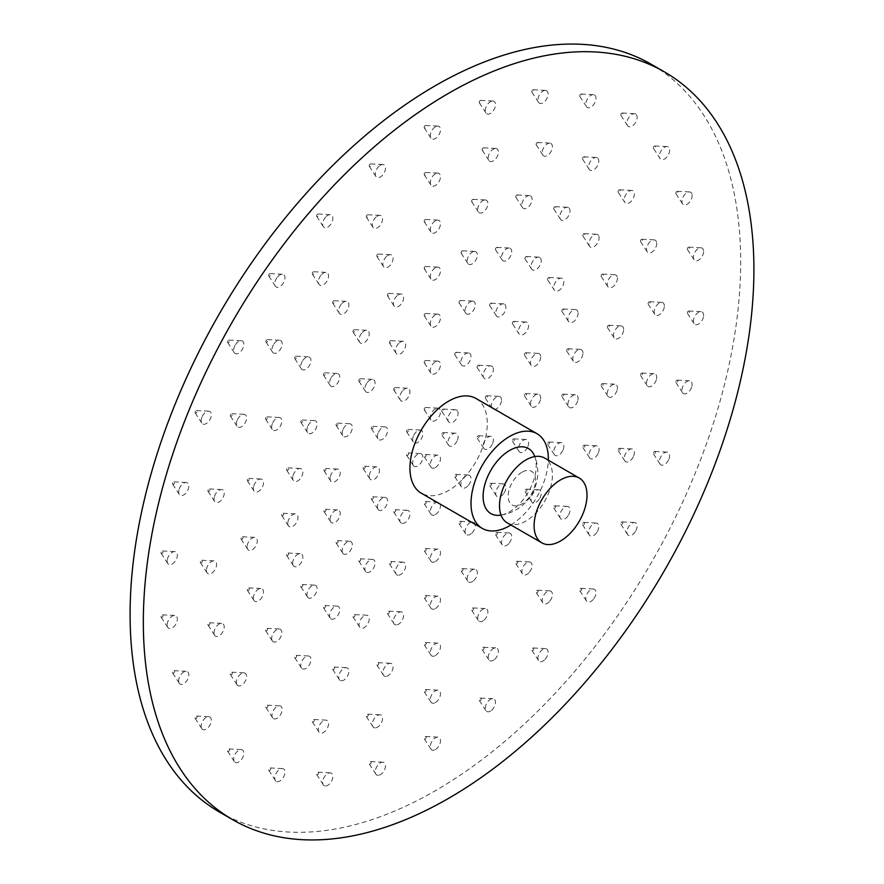 <?xml version="1.0" encoding="UTF-8"?>
<svg xmlns="http://www.w3.org/2000/svg" width="884" height="884" viewBox="0 0 884 884"><rect width="100%" height="100%" fill="white"/><g stroke="black" fill="none" stroke-linecap="round" stroke-linejoin="round"><path stroke-width="0.66" stroke-dasharray="4.42 3.31" d="M219.519 812.087A431.746 249.266 120 0 0 552.213 696.415A431.746 249.266 120 0 0 740.67 261.929A431.746 249.266 120 0 0 651.254 64.278M507.25 522.875A37.415 21.603 -60 0 0 525.958 521.019A37.415 21.603 120 0 0 550.4 488.045A37.415 21.603 120 0 0 544.666 458.067M510.908 524.986A54.686 31.57 120 0 0 548.323 460.177M475.957 398.463A54.686 31.57 -60 0 1 487.283 423.491A54.686 31.57 -60 0 1 463.415 478.531A54.686 31.57 -60 0 1 421.27 493.184M521.88 472.266A19.415 11.205 120 0 0 508.156 496.046A19.415 11.205 120 0 0 521.88 503.968A19.415 11.205 120 0 0 535.605 480.2A19.415 11.205 120 0 0 521.88 472.266M534.4 455.625A37.559 21.68 -60 0 1 509.67 511.737A37.559 21.68 -60 0 1 500.001 515.217M425.204 127.959A1.437 0.829 -60 0 1 424.32 127.871A1.437 0.829 -60 0 1 425.204 125.616A1.437 0.829 -60 0 1 425.701 125.473A1.437 0.829 -60 0 1 426.198 126.511A1.437 0.829 -60 0 1 425.204 127.959M435.381 126.788A7.194 4.155 120 0 0 430.917 138.059A7.194 4.155 120 0 0 435.381 138.545A7.194 4.155 120 0 0 440.32 131.263A7.194 4.155 120 0 0 437.823 126.103A7.194 4.155 120 0 0 435.381 126.788M370.407 166.247A1.437 0.829 -60 0 1 369.302 166.303A1.437 0.829 -60 0 1 369.987 164.203A1.437 0.829 -60 0 1 370.683 163.916A1.437 0.829 -60 0 1 371.203 164.811A1.437 0.829 -60 0 1 370.407 166.247M379.313 165.96A7.194 4.155 120 0 0 375.91 176.491A7.194 4.155 120 0 0 381.435 176.236A7.194 4.155 120 0 0 385.413 169.043A7.194 4.155 120 0 0 382.805 164.535A7.194 4.155 120 0 0 379.313 165.96M318.008 216.171A1.437 0.829 -60 0 1 316.704 216.414A1.437 0.829 -60 0 1 317.179 214.503A1.437 0.829 -60 0 1 318.085 214.016A1.437 0.829 -60 0 1 318.605 214.79A1.437 0.829 -60 0 1 318.008 216.171M325.699 217.033A7.194 4.155 120 0 0 323.301 226.602A7.194 4.155 120 0 0 329.842 225.387A7.194 4.155 120 0 0 332.848 218.514A7.194 4.155 120 0 0 330.207 214.646A7.194 4.155 120 0 0 325.699 217.033M270.294 275.532A1.437 0.829 -60 0 1 268.802 276.007A1.437 0.829 -60 0 1 269.09 274.316A1.437 0.829 -60 0 1 270.173 273.609A1.437 0.829 -60 0 1 270.294 275.532M276.88 277.775A7.194 4.155 120 0 0 275.399 286.195A7.194 4.155 120 0 0 282.858 283.83A7.194 4.155 120 0 0 282.305 274.239A7.194 4.155 120 0 0 276.88 277.775M229.343 341.743A1.437 0.829 -60 0 1 227.696 342.473A1.437 0.829 -60 0 1 227.829 341.047A1.437 0.829 -60 0 1 229.067 340.086A1.437 0.829 -60 0 1 229.343 341.743M234.978 345.522A7.194 4.155 120 0 0 234.293 352.661A7.194 4.155 120 0 0 242.547 349.014A7.194 4.155 120 0 0 241.199 340.705A7.194 4.155 120 0 0 234.978 345.522M196.955 411.922A1.437 0.829 -60 0 1 196.06 413.016A1.437 0.829 -60 0 1 195.176 412.916A1.437 0.829 -60 0 1 195.187 411.756A1.437 0.829 -60 0 1 196.557 410.53A1.437 0.829 -60 0 1 196.955 411.922M201.839 417.325A7.194 4.155 120 0 0 201.784 423.104A7.194 4.155 120 0 0 206.182 423.624A7.194 4.155 120 0 0 210.657 418.11A7.194 4.155 120 0 0 208.679 411.148A7.194 4.155 120 0 0 201.839 417.325M174.546 482.984A1.437 0.829 -60 0 1 173.673 484.288A1.437 0.829 -60 0 1 172.678 484.255A1.437 0.829 -60 0 1 172.612 483.371A1.437 0.829 -60 0 1 174.06 481.857A1.437 0.829 -60 0 1 174.546 482.984M178.911 490.034A7.194 4.155 120 0 0 179.286 494.443A7.194 4.155 120 0 0 184.215 494.631A7.194 4.155 120 0 0 188.59 488.067A7.194 4.155 120 0 0 186.181 482.487A7.194 4.155 120 0 0 178.911 490.034M163.087 551.826A1.437 0.829 -60 0 1 162.269 553.329A1.437 0.829 -60 0 1 161.186 553.373A1.437 0.829 -60 0 1 161.065 552.754A1.437 0.829 -60 0 1 162.557 550.975A1.437 0.829 -60 0 1 163.087 551.826M167.187 560.467A7.194 4.155 120 0 0 167.783 563.55A7.194 4.155 120 0 0 173.242 563.351A7.194 4.155 120 0 0 177.308 555.859A7.194 4.155 120 0 0 174.689 551.605A7.194 4.155 120 0 0 167.187 560.467M163.087 615.452A1.437 0.829 -60 0 1 162.38 617.109A1.437 0.829 -60 0 1 161.186 617.242A1.437 0.829 -60 0 1 161.065 616.866A1.437 0.829 -60 0 1 161.507 615.507A1.437 0.829 -60 0 1 162.557 614.844A1.437 0.829 -60 0 1 163.087 615.452M167.187 625.574A7.194 4.155 120 0 0 167.783 627.43A7.194 4.155 120 0 0 173.761 626.778A7.194 4.155 120 0 0 177.308 618.502A7.194 4.155 120 0 0 174.689 615.474A7.194 4.155 120 0 0 169.43 618.778A7.194 4.155 120 0 0 167.187 625.574M174.546 671.078A1.437 0.829 -60 0 1 173.982 672.846A1.437 0.829 -60 0 1 172.678 673.078A1.437 0.829 -60 0 1 172.612 672.912A1.437 0.829 -60 0 1 172.921 671.464A1.437 0.829 -60 0 1 174.06 670.68A1.437 0.829 -60 0 1 174.546 671.078M178.911 682.481A7.194 4.155 120 0 0 179.286 683.266A7.194 4.155 120 0 0 185.762 682.105A7.194 4.155 120 0 0 188.59 673.265A7.194 4.155 120 0 0 186.181 671.31A7.194 4.155 120 0 0 180.502 675.232A7.194 4.155 120 0 0 178.911 682.481M196.955 716.261A1.437 0.829 -60 0 1 196.579 718.073A1.437 0.829 -60 0 1 195.187 718.449A1.437 0.829 -60 0 1 195.176 718.438A1.437 0.829 -60 0 1 195.353 716.935A1.437 0.829 -60 0 1 196.557 716.04A1.437 0.829 -60 0 1 196.955 716.261M201.839 728.714A7.194 4.155 120 0 0 208.79 726.847A7.194 4.155 120 0 0 210.657 717.753A7.194 4.155 120 0 0 208.679 716.67A7.194 4.155 120 0 0 202.646 721.156A7.194 4.155 120 0 0 201.784 728.615A7.194 4.155 120 0 0 201.839 728.714M229.343 749.035A1.437 0.829 -60 0 1 229.265 750.737A1.437 0.829 -60 0 1 227.829 751.477A1.437 0.829 -60 0 1 227.696 751.334A1.437 0.829 -60 0 1 227.862 749.842A1.437 0.829 -60 0 1 229.067 748.947A1.437 0.829 -60 0 1 229.343 749.035M234.978 762.251A7.194 4.155 120 0 0 242.161 758.527A7.194 4.155 120 0 0 242.547 750.019A7.194 4.155 120 0 0 241.199 749.566A7.194 4.155 120 0 0 235.166 754.052A7.194 4.155 120 0 0 234.293 761.522A7.194 4.155 120 0 0 234.978 762.251M270.294 767.964A1.437 0.829 -60 0 1 270.515 769.478A1.437 0.829 -60 0 1 269.09 770.561A1.437 0.829 -60 0 1 268.802 770.34A1.437 0.829 -60 0 1 268.968 768.848A1.437 0.829 -60 0 1 270.173 767.953A1.437 0.829 -60 0 1 270.294 767.964M276.88 781.622A7.194 4.155 120 0 0 283.985 776.218A7.194 4.155 120 0 0 282.858 768.66A7.194 4.155 120 0 0 282.305 768.572A7.194 4.155 120 0 0 276.272 773.058A7.194 4.155 120 0 0 275.399 780.528A7.194 4.155 120 0 0 276.88 781.622M318.008 772.229A1.437 0.829 -60 0 1 318.085 772.229A1.437 0.829 -60 0 1 318.505 773.533A1.437 0.829 -60 0 1 317.179 774.848A1.437 0.829 -60 0 1 316.704 774.616A1.437 0.829 -60 0 1 316.848 773.18A1.437 0.829 -60 0 1 318.008 772.229M325.699 785.975A7.194 4.155 120 0 0 332.329 779.379A7.194 4.155 120 0 0 330.207 772.848A7.194 4.155 120 0 0 329.842 772.859A7.194 4.155 120 0 0 324.03 777.589A7.194 4.155 120 0 0 323.301 784.804A7.194 4.155 120 0 0 325.699 785.975M370.407 761.632A1.437 0.829 -60 0 1 370.683 761.588A1.437 0.829 -60 0 1 371.158 762.759A1.437 0.829 -60 0 1 369.987 764.174A1.437 0.829 -60 0 1 369.302 763.986A1.437 0.829 -60 0 1 369.379 762.671A1.437 0.829 -60 0 1 370.407 761.632M379.313 775.135A7.194 4.155 120 0 0 385.148 768.063A7.194 4.155 120 0 0 382.805 762.218A7.194 4.155 120 0 0 381.435 762.428A7.194 4.155 120 0 0 376.297 767.621A7.194 4.155 120 0 0 375.91 774.174A7.194 4.155 120 0 0 379.313 775.135M425.204 736.648A1.437 0.829 -60 0 1 425.701 736.505A1.437 0.829 -60 0 1 426.198 737.543A1.437 0.829 -60 0 1 425.204 739.002A1.437 0.829 -60 0 1 424.32 738.902A1.437 0.829 -60 0 1 425.204 736.648M435.381 749.577A7.194 4.155 120 0 0 440.32 742.306A7.194 4.155 120 0 0 437.823 737.134A7.194 4.155 120 0 0 435.381 737.82A7.194 4.155 120 0 0 430.917 749.091A7.194 4.155 120 0 0 435.381 749.577M480.012 698.36A1.437 0.829 -60 0 1 480.708 698.073A1.437 0.829 -60 0 1 481.228 698.979A1.437 0.829 -60 0 1 480.432 700.415A1.437 0.829 -60 0 1 479.327 700.459A1.437 0.829 -60 0 1 480.012 698.36M491.449 710.393A7.194 4.155 120 0 0 495.427 703.2A7.194 4.155 120 0 0 492.83 698.691A7.194 4.155 120 0 0 489.338 700.128A7.194 4.155 120 0 0 485.924 710.648A7.194 4.155 120 0 0 491.449 710.393M532.411 648.447A1.437 0.829 -60 0 1 533.317 647.961A1.437 0.829 -60 0 1 533.837 648.734A1.437 0.829 -60 0 1 533.24 650.116A1.437 0.829 -60 0 1 531.936 650.359A1.437 0.829 -60 0 1 532.411 648.447M545.074 659.32A7.194 4.155 120 0 0 548.08 652.447A7.194 4.155 120 0 0 545.439 648.591A7.194 4.155 120 0 0 540.931 650.978A7.194 4.155 120 0 0 538.533 660.547A7.194 4.155 120 0 0 545.074 659.32M580.125 589.076A1.437 0.829 -60 0 1 581.219 588.368A1.437 0.829 -60 0 1 581.329 590.291A1.437 0.829 -60 0 1 579.838 590.766A1.437 0.829 -60 0 1 580.125 589.076M593.893 598.59A7.194 4.155 120 0 0 593.341 588.998A7.194 4.155 120 0 0 587.915 592.534A7.194 4.155 120 0 0 586.435 600.954A7.194 4.155 120 0 0 593.893 598.59M621.076 522.864A1.437 0.829 -60 0 1 622.325 521.903A1.437 0.829 -60 0 1 622.59 523.571A1.437 0.829 -60 0 1 620.944 524.289A1.437 0.829 -60 0 1 621.076 522.864M635.795 530.842A7.194 4.155 120 0 0 634.447 522.532A7.194 4.155 120 0 0 628.226 527.339A7.194 4.155 120 0 0 627.541 534.477A7.194 4.155 120 0 0 635.795 530.842M653.464 452.696A1.437 0.829 -60 0 1 654.834 451.459A1.437 0.829 -60 0 1 655.232 452.851A1.437 0.829 -60 0 1 654.337 453.956A1.437 0.829 -60 0 1 653.453 453.857A1.437 0.829 -60 0 1 653.464 452.696M668.923 459.039A7.194 4.155 120 0 0 666.956 452.089A7.194 4.155 120 0 0 660.116 458.255A7.194 4.155 120 0 0 660.05 464.034A7.194 4.155 120 0 0 664.459 464.564A7.194 4.155 120 0 0 668.923 459.039M675.873 381.634A1.437 0.829 -60 0 1 677.332 380.12A1.437 0.829 -60 0 1 677.807 381.236A1.437 0.829 -60 0 1 676.934 382.551A1.437 0.829 -60 0 1 675.951 382.518A1.437 0.829 -60 0 1 675.873 381.634M691.863 386.33A7.194 4.155 120 0 0 689.454 380.75A7.194 4.155 120 0 0 682.183 388.286A7.194 4.155 120 0 0 682.547 392.706A7.194 4.155 120 0 0 687.487 392.894A7.194 4.155 120 0 0 691.863 386.33M687.332 312.781A1.437 0.829 -60 0 1 688.835 311.013A1.437 0.829 -60 0 1 689.354 311.864A1.437 0.829 -60 0 1 688.548 313.356A1.437 0.829 -60 0 1 687.454 313.4A1.437 0.829 -60 0 1 687.332 312.781M703.576 315.886A7.194 4.155 120 0 0 700.957 311.632A7.194 4.155 120 0 0 693.465 320.505A7.194 4.155 120 0 0 694.051 323.588A7.194 4.155 120 0 0 699.52 323.389A7.194 4.155 120 0 0 703.576 315.886M687.332 249.155A1.437 0.829 -60 0 1 687.774 247.796A1.437 0.829 -60 0 1 688.835 247.133A1.437 0.829 -60 0 1 689.354 247.741A1.437 0.829 -60 0 1 688.647 249.398A1.437 0.829 -60 0 1 687.454 249.531A1.437 0.829 -60 0 1 687.332 249.155M703.576 250.791A7.194 4.155 120 0 0 700.957 247.763A7.194 4.155 120 0 0 695.697 251.067A7.194 4.155 120 0 0 693.465 257.863A7.194 4.155 120 0 0 694.051 259.719A7.194 4.155 120 0 0 700.029 259.067A7.194 4.155 120 0 0 703.576 250.791M675.873 193.541A1.437 0.829 -60 0 1 676.194 192.093A1.437 0.829 -60 0 1 677.332 191.309A1.437 0.829 -60 0 1 677.807 191.695A1.437 0.829 -60 0 1 677.243 193.463A1.437 0.829 -60 0 1 675.951 193.695A1.437 0.829 -60 0 1 675.873 193.541M691.863 193.883A7.194 4.155 120 0 0 689.454 191.927A7.194 4.155 120 0 0 683.763 195.85A7.194 4.155 120 0 0 682.183 203.099A7.194 4.155 120 0 0 682.547 203.884A7.194 4.155 120 0 0 689.034 202.723A7.194 4.155 120 0 0 691.863 193.883M653.464 148.357A1.437 0.829 -60 0 1 653.453 148.335A1.437 0.829 -60 0 1 653.63 146.843A1.437 0.829 -60 0 1 654.834 145.948A1.437 0.829 -60 0 1 655.232 146.158A1.437 0.829 -60 0 1 654.856 147.982A1.437 0.829 -60 0 1 653.464 148.357L660.05 158.523A7.194 4.155 120 0 0 660.116 158.612A7.194 4.155 120 0 0 667.066 156.755A7.194 4.155 120 0 0 668.923 147.65A7.194 4.155 120 0 0 666.956 146.567A7.194 4.155 120 0 0 660.923 151.053A7.194 4.155 120 0 0 660.05 158.523M621.076 115.583A1.437 0.829 -60 0 1 620.944 115.428A1.437 0.829 -60 0 1 621.109 113.937A1.437 0.829 -60 0 1 622.325 113.041A1.437 0.829 -60 0 1 622.59 113.13A1.437 0.829 -60 0 1 622.513 114.832A1.437 0.829 -60 0 1 621.076 115.583M635.795 114.113A7.194 4.155 120 0 0 634.447 113.671A7.194 4.155 120 0 0 628.413 118.158A7.194 4.155 120 0 0 627.541 125.616A7.194 4.155 120 0 0 628.226 126.346A7.194 4.155 120 0 0 635.419 122.633A7.194 4.155 120 0 0 635.795 114.113M580.125 96.643A1.437 0.829 -60 0 1 579.838 96.433A1.437 0.829 -60 0 1 580.003 94.931A1.437 0.829 -60 0 1 581.219 94.035A1.437 0.829 -60 0 1 581.329 94.058A1.437 0.829 -60 0 1 581.55 95.56A1.437 0.829 -60 0 1 580.125 96.643M593.893 94.743A7.194 4.155 120 0 0 593.341 94.665A7.194 4.155 120 0 0 587.308 99.152A7.194 4.155 120 0 0 586.435 106.61A7.194 4.155 120 0 0 587.915 107.704A7.194 4.155 120 0 0 595.02 102.301A7.194 4.155 120 0 0 593.893 94.743M532.411 92.389A1.437 0.829 -60 0 1 531.936 92.146A1.437 0.829 -60 0 1 532.08 90.709A1.437 0.829 -60 0 1 533.24 89.759A1.437 0.829 -60 0 1 533.317 89.759A1.437 0.829 -60 0 1 533.737 91.063A1.437 0.829 -60 0 1 532.411 92.389M545.074 90.389A7.194 4.155 120 0 0 539.262 95.118A7.194 4.155 120 0 0 538.533 102.334A7.194 4.155 120 0 0 540.931 103.505A7.194 4.155 120 0 0 547.561 96.92A7.194 4.155 120 0 0 545.439 90.378A7.194 4.155 120 0 0 545.074 90.389M480.012 102.975A1.437 0.829 -60 0 1 479.327 102.787A1.437 0.829 -60 0 1 479.404 101.472A1.437 0.829 -60 0 1 480.432 100.433A1.437 0.829 -60 0 1 480.708 100.389A1.437 0.829 -60 0 1 481.172 101.561A1.437 0.829 -60 0 1 480.012 102.975M491.449 101.218A7.194 4.155 120 0 0 486.322 106.423A7.194 4.155 120 0 0 485.924 112.975A7.194 4.155 120 0 0 489.338 113.937A7.194 4.155 120 0 0 495.173 106.865A7.194 4.155 120 0 0 492.83 101.019A7.194 4.155 120 0 0 491.449 101.218M425.204 174.966A1.437 0.829 -60 0 1 424.32 174.866A1.437 0.829 -60 0 1 425.204 172.612A1.437 0.829 -60 0 1 425.701 172.479A1.437 0.829 -60 0 1 426.198 173.507A1.437 0.829 -60 0 1 425.204 174.966M435.381 173.794A7.194 4.155 120 0 0 430.917 185.054A7.194 4.155 120 0 0 435.381 185.541A7.194 4.155 120 0 0 440.32 178.27A7.194 4.155 120 0 0 437.823 173.098A7.194 4.155 120 0 0 435.381 173.794M367.523 217.033A1.437 0.829 -60 0 1 366.374 217.132A1.437 0.829 -60 0 1 367.004 215.066A1.437 0.829 -60 0 1 367.755 214.746A1.437 0.829 -60 0 1 368.274 215.608A1.437 0.829 -60 0 1 367.523 217.033M376.12 217.011A7.194 4.155 120 0 0 372.971 227.321A7.194 4.155 120 0 0 378.761 226.845A7.194 4.155 120 0 0 382.496 219.707A7.194 4.155 120 0 0 379.877 215.364A7.194 4.155 120 0 0 376.12 217.011M313.776 273.775A1.437 0.829 -60 0 1 312.372 274.128A1.437 0.829 -60 0 1 312.759 272.327A1.437 0.829 -60 0 1 313.754 271.742A1.437 0.829 -60 0 1 314.284 272.449A1.437 0.829 -60 0 1 313.776 273.775M320.903 275.311A7.194 4.155 120 0 0 318.98 284.317A7.194 4.155 120 0 0 325.986 282.548A7.194 4.155 120 0 0 328.539 275.918A7.194 4.155 120 0 0 325.876 272.36A7.194 4.155 120 0 0 320.903 275.311M267.62 341.323A1.437 0.829 -60 0 1 266.007 341.986A1.437 0.829 -60 0 1 266.183 340.495A1.437 0.829 -60 0 1 267.388 339.589A1.437 0.829 -60 0 1 267.62 341.323M273.476 344.705A7.194 4.155 120 0 0 272.615 352.175A7.194 4.155 120 0 0 280.681 348.86A7.194 4.155 120 0 0 279.51 340.218A7.194 4.155 120 0 0 273.476 344.705M232.205 415.071A1.437 0.829 -60 0 1 231.31 416.165A1.437 0.829 -60 0 1 230.426 416.066A1.437 0.829 -60 0 1 230.448 414.905A1.437 0.829 -60 0 1 231.807 413.679A1.437 0.829 -60 0 1 232.205 415.071M237.1 420.464A7.194 4.155 120 0 0 237.034 426.254A7.194 4.155 120 0 0 241.442 426.773A7.194 4.155 120 0 0 245.907 421.259A7.194 4.155 120 0 0 243.929 414.298A7.194 4.155 120 0 0 237.1 420.464M209.939 489.99A1.437 0.829 -60 0 1 209.077 491.349A1.437 0.829 -60 0 1 208.06 491.327A1.437 0.829 -60 0 1 207.972 490.509A1.437 0.829 -60 0 1 209.442 488.94A1.437 0.829 -60 0 1 209.939 489.99M214.215 497.438A7.194 4.155 120 0 0 214.668 501.515A7.194 4.155 120 0 0 219.74 501.615A7.194 4.155 120 0 0 224.05 494.808A7.194 4.155 120 0 0 221.564 489.559A7.194 4.155 120 0 0 214.215 497.438M202.348 560.975A1.437 0.829 -60 0 1 201.585 562.556A1.437 0.829 -60 0 1 200.436 562.644A1.437 0.829 -60 0 1 200.314 562.147A1.437 0.829 -60 0 1 201.817 560.246A1.437 0.829 -60 0 1 202.348 560.975M206.414 570.379A7.194 4.155 120 0 0 207.033 572.821A7.194 4.155 120 0 0 212.768 572.401A7.194 4.155 120 0 0 216.591 564.5A7.194 4.155 120 0 0 213.939 560.876A7.194 4.155 120 0 0 206.414 570.379M209.939 623.198A1.437 0.829 -60 0 1 209.331 624.933A1.437 0.829 -60 0 1 208.06 625.143A1.437 0.829 -60 0 1 207.972 624.933A1.437 0.829 -60 0 1 208.326 623.507A1.437 0.829 -60 0 1 209.442 622.756A1.437 0.829 -60 0 1 209.939 623.198M214.215 634.303A7.194 4.155 120 0 0 214.668 635.331A7.194 4.155 120 0 0 221.022 634.303A7.194 4.155 120 0 0 224.05 625.585A7.194 4.155 120 0 0 221.564 623.375A7.194 4.155 120 0 0 215.983 627.143A7.194 4.155 120 0 0 214.215 634.303M232.205 672.404A1.437 0.829 -60 0 1 231.829 674.227A1.437 0.829 -60 0 1 230.448 674.602A1.437 0.829 -60 0 1 230.426 674.58A1.437 0.829 -60 0 1 230.602 673.089A1.437 0.829 -60 0 1 231.807 672.194A1.437 0.829 -60 0 1 232.205 672.404M237.1 684.857A7.194 4.155 120 0 0 244.05 683A7.194 4.155 120 0 0 245.907 673.895A7.194 4.155 120 0 0 243.929 672.812A7.194 4.155 120 0 0 237.907 677.299A7.194 4.155 120 0 0 237.034 684.769A7.194 4.155 120 0 0 237.1 684.857M267.62 705.255A1.437 0.829 -60 0 1 267.62 706.913A1.437 0.829 -60 0 1 266.183 707.741A1.437 0.829 -60 0 1 266.007 707.576A1.437 0.829 -60 0 1 266.183 706.084A1.437 0.829 -60 0 1 267.388 705.189A1.437 0.829 -60 0 1 267.62 705.255M273.476 718.604A7.194 4.155 120 0 0 280.681 714.449A7.194 4.155 120 0 0 280.681 706.139A7.194 4.155 120 0 0 279.51 705.808A7.194 4.155 120 0 0 273.476 710.294A7.194 4.155 120 0 0 272.615 717.764A7.194 4.155 120 0 0 273.476 718.604M313.776 719.499A1.437 0.829 -60 0 1 314.151 720.891A1.437 0.829 -60 0 1 312.759 722.129A1.437 0.829 -60 0 1 312.372 721.896A1.437 0.829 -60 0 1 312.549 720.394A1.437 0.829 -60 0 1 313.754 719.499A1.437 0.829 -60 0 1 313.776 719.499L325.876 720.129A7.194 4.155 120 0 0 319.853 724.615A7.194 4.155 120 0 0 318.98 732.074A7.194 4.155 120 0 0 320.903 733.245A7.194 4.155 120 0 0 327.853 727.079A7.194 4.155 120 0 0 325.986 720.129A7.194 4.155 120 0 0 325.876 720.129M367.523 714.173A1.437 0.829 -60 0 1 367.755 714.15A1.437 0.829 -60 0 1 368.208 715.355A1.437 0.829 -60 0 1 367.004 716.747A1.437 0.829 -60 0 1 366.374 716.548A1.437 0.829 -60 0 1 366.462 715.2A1.437 0.829 -60 0 1 367.523 714.173M376.12 727.775A7.194 4.155 120 0 0 382.164 720.791A7.194 4.155 120 0 0 379.877 714.78A7.194 4.155 120 0 0 378.761 714.902A7.194 4.155 120 0 0 373.446 720.018A7.194 4.155 120 0 0 372.971 726.725A7.194 4.155 120 0 0 376.12 727.775M425.204 689.642A1.437 0.829 -60 0 1 425.701 689.509A1.437 0.829 -60 0 1 426.198 690.537A1.437 0.829 -60 0 1 425.204 691.995A1.437 0.829 -60 0 1 424.32 691.896A1.437 0.829 -60 0 1 425.204 689.642M435.381 702.57A7.194 4.155 120 0 0 440.32 695.299A7.194 4.155 120 0 0 437.823 690.128A7.194 4.155 120 0 0 435.381 690.824A7.194 4.155 120 0 0 430.917 702.084A7.194 4.155 120 0 0 435.381 702.57M482.885 647.574A1.437 0.829 -60 0 1 483.636 647.243A1.437 0.829 -60 0 1 484.167 648.116A1.437 0.829 -60 0 1 483.415 649.541A1.437 0.829 -60 0 1 482.255 649.641A1.437 0.829 -60 0 1 482.885 647.574M494.642 659.342A7.194 4.155 120 0 0 498.377 652.215A7.194 4.155 120 0 0 495.758 647.873A7.194 4.155 120 0 0 492.012 649.519A7.194 4.155 120 0 0 488.863 659.818A7.194 4.155 120 0 0 494.642 659.342M536.643 590.832A1.437 0.829 -60 0 1 537.638 590.247A1.437 0.829 -60 0 1 538.168 590.954A1.437 0.829 -60 0 1 537.66 592.28A1.437 0.829 -60 0 1 536.256 592.634A1.437 0.829 -60 0 1 536.643 590.832M549.87 601.054A7.194 4.155 120 0 0 552.412 594.424A7.194 4.155 120 0 0 549.76 590.866A7.194 4.155 120 0 0 544.776 593.816A7.194 4.155 120 0 0 542.853 602.822A7.194 4.155 120 0 0 549.87 601.054M582.799 523.295A1.437 0.829 -60 0 1 584.004 522.389A1.437 0.829 -60 0 1 584.236 524.124A1.437 0.829 -60 0 1 582.622 524.787A1.437 0.829 -60 0 1 582.799 523.295M597.286 531.66A7.194 4.155 120 0 0 596.125 523.019A7.194 4.155 120 0 0 590.092 527.505A7.194 4.155 120 0 0 589.219 534.975A7.194 4.155 120 0 0 597.286 531.66M618.214 449.547A1.437 0.829 -60 0 1 619.585 448.31A1.437 0.829 -60 0 1 619.971 449.702A1.437 0.829 -60 0 1 619.076 450.807A1.437 0.829 -60 0 1 618.203 450.707A1.437 0.829 -60 0 1 618.214 449.547M633.673 455.89A7.194 4.155 120 0 0 631.706 448.939A7.194 4.155 120 0 0 624.866 455.105A7.194 4.155 120 0 0 624.8 460.884A7.194 4.155 120 0 0 629.209 461.415A7.194 4.155 120 0 0 633.673 455.89M640.48 374.628A1.437 0.829 -60 0 1 641.95 373.048A1.437 0.829 -60 0 1 642.447 374.098A1.437 0.829 -60 0 1 641.574 375.457A1.437 0.829 -60 0 1 640.569 375.446A1.437 0.829 -60 0 1 640.48 374.628M656.547 378.927A7.194 4.155 120 0 0 654.072 373.678A7.194 4.155 120 0 0 646.723 381.557A7.194 4.155 120 0 0 647.165 385.623A7.194 4.155 120 0 0 652.237 385.722A7.194 4.155 120 0 0 656.547 378.927M648.071 303.643A1.437 0.829 -60 0 1 649.574 301.742A1.437 0.829 -60 0 1 650.105 302.461A1.437 0.829 -60 0 1 649.342 304.041A1.437 0.829 -60 0 1 648.193 304.129A1.437 0.829 -60 0 1 648.071 303.643M664.348 305.986A7.194 4.155 120 0 0 661.696 302.361A7.194 4.155 120 0 0 654.171 311.864A7.194 4.155 120 0 0 654.801 314.317A7.194 4.155 120 0 0 660.525 313.897A7.194 4.155 120 0 0 664.348 305.986M640.48 241.42A1.437 0.829 -60 0 1 640.834 239.984A1.437 0.829 -60 0 1 641.95 239.232A1.437 0.829 -60 0 1 642.447 239.674A1.437 0.829 -60 0 1 641.839 241.42A1.437 0.829 -60 0 1 640.569 241.619A1.437 0.829 -60 0 1 640.48 241.42M656.547 242.061A7.194 4.155 120 0 0 654.072 239.862A7.194 4.155 120 0 0 648.491 243.619A7.194 4.155 120 0 0 646.723 250.78A7.194 4.155 120 0 0 647.165 251.807A7.194 4.155 120 0 0 653.519 250.791A7.194 4.155 120 0 0 656.547 242.061M618.214 192.204A1.437 0.829 -60 0 1 618.203 192.193A1.437 0.829 -60 0 1 618.369 190.69A1.437 0.829 -60 0 1 619.585 189.795A1.437 0.829 -60 0 1 619.971 190.016A1.437 0.829 -60 0 1 619.607 191.839A1.437 0.829 -60 0 1 618.214 192.204L624.8 202.381A7.194 4.155 120 0 0 624.866 202.469A7.194 4.155 120 0 0 631.817 200.602A7.194 4.155 120 0 0 633.673 191.508A7.194 4.155 120 0 0 631.706 190.425A7.194 4.155 120 0 0 625.673 194.911A7.194 4.155 120 0 0 624.8 202.381M582.799 159.363A1.437 0.829 -60 0 1 582.622 159.186A1.437 0.829 -60 0 1 582.799 157.695A1.437 0.829 -60 0 1 584.004 156.799A1.437 0.829 -60 0 1 584.236 156.866A1.437 0.829 -60 0 1 584.236 158.523A1.437 0.829 -60 0 1 582.799 159.363M597.286 157.75A7.194 4.155 120 0 0 596.125 157.418A7.194 4.155 120 0 0 590.092 161.905A7.194 4.155 120 0 0 589.219 169.374A7.194 4.155 120 0 0 590.092 170.214A7.194 4.155 120 0 0 597.286 166.059A7.194 4.155 120 0 0 597.286 157.75M536.643 145.109A1.437 0.829 -60 0 1 536.256 144.877A1.437 0.829 -60 0 1 536.433 143.385A1.437 0.829 -60 0 1 537.638 142.49A1.437 0.829 -60 0 1 537.66 142.49A1.437 0.829 -60 0 1 538.024 143.882A1.437 0.829 -60 0 1 536.643 145.109M549.87 143.12A7.194 4.155 120 0 0 549.76 143.109A7.194 4.155 120 0 0 543.726 147.595A7.194 4.155 120 0 0 542.853 155.065A7.194 4.155 120 0 0 544.776 156.236A7.194 4.155 120 0 0 551.726 150.07A7.194 4.155 120 0 0 549.87 143.12M482.885 150.435A1.437 0.829 -60 0 1 482.255 150.225A1.437 0.829 -60 0 1 482.355 148.877A1.437 0.829 -60 0 1 483.415 147.86A1.437 0.829 -60 0 1 483.636 147.838A1.437 0.829 -60 0 1 484.101 149.042A1.437 0.829 -60 0 1 482.885 150.435M494.642 148.589A7.194 4.155 120 0 0 489.327 153.694A7.194 4.155 120 0 0 488.863 160.413A7.194 4.155 120 0 0 492.012 161.463A7.194 4.155 120 0 0 498.057 154.479A7.194 4.155 120 0 0 495.758 148.457A7.194 4.155 120 0 0 494.642 148.589M425.204 221.972A1.437 0.829 -60 0 1 424.32 221.873A1.437 0.829 -60 0 1 425.204 219.619A1.437 0.829 -60 0 1 425.701 219.486A1.437 0.829 -60 0 1 426.198 220.514A1.437 0.829 -60 0 1 425.204 221.972M435.381 220.79A7.194 4.155 120 0 0 430.917 232.061A7.194 4.155 120 0 0 435.381 232.547A7.194 4.155 120 0 0 440.32 225.276A7.194 4.155 120 0 0 437.823 220.105A7.194 4.155 120 0 0 435.381 220.79M378.065 256.36A1.437 0.829 -60 0 1 376.904 256.448A1.437 0.829 -60 0 1 377.534 254.393A1.437 0.829 -60 0 1 378.286 254.062A1.437 0.829 -60 0 1 378.816 254.923A1.437 0.829 -60 0 1 378.065 256.36M386.662 256.338A7.194 4.155 120 0 0 383.512 266.637A7.194 4.155 120 0 0 389.291 266.161A7.194 4.155 120 0 0 393.026 259.023A7.194 4.155 120 0 0 390.408 254.68A7.194 4.155 120 0 0 386.662 256.338M334.13 302.737A1.437 0.829 -60 0 1 332.727 303.09A1.437 0.829 -60 0 1 333.113 301.289A1.437 0.829 -60 0 1 334.108 300.693A1.437 0.829 -60 0 1 334.638 301.411A1.437 0.829 -60 0 1 334.13 302.737M341.257 304.262A7.194 4.155 120 0 0 339.334 313.279A7.194 4.155 120 0 0 346.34 311.499A7.194 4.155 120 0 0 348.882 304.869A7.194 4.155 120 0 0 346.23 301.322A7.194 4.155 120 0 0 341.257 304.262M296.405 357.943A1.437 0.829 -60 0 1 294.792 358.606A1.437 0.829 -60 0 1 294.969 357.114A1.437 0.829 -60 0 1 296.173 356.208A1.437 0.829 -60 0 1 296.405 357.943M302.262 361.324A7.194 4.155 120 0 0 301.389 368.794A7.194 4.155 120 0 0 309.455 365.479A7.194 4.155 120 0 0 308.295 356.838A7.194 4.155 120 0 0 302.262 361.324M267.454 418.209A1.437 0.829 -60 0 1 266.559 419.314A1.437 0.829 -60 0 1 265.686 419.215A1.437 0.829 -60 0 1 265.697 418.055A1.437 0.829 -60 0 1 267.067 416.828A1.437 0.829 -60 0 1 267.454 418.209M272.349 423.613A7.194 4.155 120 0 0 272.283 429.403A7.194 4.155 120 0 0 276.692 429.922A7.194 4.155 120 0 0 281.156 424.408A7.194 4.155 120 0 0 279.189 417.447A7.194 4.155 120 0 0 272.349 423.613M249.255 479.448A1.437 0.829 -60 0 1 248.393 480.808A1.437 0.829 -60 0 1 247.387 480.797A1.437 0.829 -60 0 1 247.299 479.979A1.437 0.829 -60 0 1 248.769 478.399A1.437 0.829 -60 0 1 249.255 479.448M253.542 486.907A7.194 4.155 120 0 0 253.984 490.974A7.194 4.155 120 0 0 259.056 491.073A7.194 4.155 120 0 0 263.366 484.266A7.194 4.155 120 0 0 260.89 479.029A7.194 4.155 120 0 0 253.542 486.907M243.056 537.472A1.437 0.829 -60 0 1 242.282 539.052A1.437 0.829 -60 0 1 241.144 539.141A1.437 0.829 -60 0 1 241.023 538.643A1.437 0.829 -60 0 1 242.525 536.743A1.437 0.829 -60 0 1 243.056 537.472M247.122 546.876A7.194 4.155 120 0 0 247.741 549.329A7.194 4.155 120 0 0 253.465 548.909A7.194 4.155 120 0 0 257.299 540.997A7.194 4.155 120 0 0 254.647 537.373A7.194 4.155 120 0 0 247.122 546.876M249.255 588.324A1.437 0.829 -60 0 1 248.658 590.07A1.437 0.829 -60 0 1 247.387 590.28A1.437 0.829 -60 0 1 247.299 590.07A1.437 0.829 -60 0 1 247.653 588.645A1.437 0.829 -60 0 1 248.769 587.882A1.437 0.829 -60 0 1 249.255 588.324M253.542 599.429A7.194 4.155 120 0 0 253.984 600.468A7.194 4.155 120 0 0 260.338 599.44A7.194 4.155 120 0 0 263.366 590.722A7.194 4.155 120 0 0 260.89 588.512A7.194 4.155 120 0 0 255.31 592.28A7.194 4.155 120 0 0 253.542 599.429M267.454 628.546A1.437 0.829 -60 0 1 267.09 630.369A1.437 0.829 -60 0 1 265.697 630.745A1.437 0.829 -60 0 1 265.686 630.723A1.437 0.829 -60 0 1 265.852 629.231A1.437 0.829 -60 0 1 267.067 628.336A1.437 0.829 -60 0 1 267.454 628.546M272.349 640.999A7.194 4.155 120 0 0 279.3 639.143A7.194 4.155 120 0 0 281.156 630.038A7.194 4.155 120 0 0 279.189 628.955A7.194 4.155 120 0 0 273.156 633.441A7.194 4.155 120 0 0 272.283 640.911A7.194 4.155 120 0 0 272.349 640.999M296.405 655.398A1.437 0.829 -60 0 1 296.405 657.066A1.437 0.829 -60 0 1 294.969 657.895A1.437 0.829 -60 0 1 294.792 657.729A1.437 0.829 -60 0 1 294.969 656.226A1.437 0.829 -60 0 1 296.173 655.331A1.437 0.829 -60 0 1 296.405 655.398M302.262 668.757A7.194 4.155 120 0 0 309.455 664.602A7.194 4.155 120 0 0 309.455 656.293A7.194 4.155 120 0 0 308.295 655.961A7.194 4.155 120 0 0 302.262 660.447A7.194 4.155 120 0 0 301.389 667.906A7.194 4.155 120 0 0 302.262 668.757M334.13 667.044A1.437 0.829 -60 0 1 334.506 668.437A1.437 0.829 -60 0 1 333.113 669.663A1.437 0.829 -60 0 1 332.727 669.431A1.437 0.829 -60 0 1 332.903 667.939A1.437 0.829 -60 0 1 334.108 667.044A1.437 0.829 -60 0 1 334.13 667.044M341.257 680.791A7.194 4.155 120 0 0 348.208 674.625A7.194 4.155 120 0 0 346.34 667.674A7.194 4.155 120 0 0 346.23 667.663A7.194 4.155 120 0 0 340.196 672.16A7.194 4.155 120 0 0 339.334 679.619A7.194 4.155 120 0 0 341.257 680.791M378.065 662.691A1.437 0.829 -60 0 1 378.286 662.668A1.437 0.829 -60 0 1 378.75 663.873A1.437 0.829 -60 0 1 377.534 665.265A1.437 0.829 -60 0 1 376.904 665.055A1.437 0.829 -60 0 1 377.004 663.718A1.437 0.829 -60 0 1 378.065 662.691M386.662 676.293A7.194 4.155 120 0 0 392.706 669.31A7.194 4.155 120 0 0 390.408 663.287A7.194 4.155 120 0 0 389.291 663.42A7.194 4.155 120 0 0 383.976 668.525A7.194 4.155 120 0 0 383.512 675.243A7.194 4.155 120 0 0 386.662 676.293M425.204 642.646A1.437 0.829 -60 0 1 425.701 642.502A1.437 0.829 -60 0 1 426.198 643.541A1.437 0.829 -60 0 1 425.204 644.989A1.437 0.829 -60 0 1 424.32 644.9A1.437 0.829 -60 0 1 425.204 642.646M435.381 655.563A7.194 4.155 120 0 0 440.32 648.292A7.194 4.155 120 0 0 437.823 643.132A7.194 4.155 120 0 0 435.381 643.817A7.194 4.155 120 0 0 430.917 655.077A7.194 4.155 120 0 0 435.381 655.563M472.354 608.258A1.437 0.829 -60 0 1 473.106 607.927A1.437 0.829 -60 0 1 473.625 608.8A1.437 0.829 -60 0 1 472.885 610.225A1.437 0.829 -60 0 1 471.724 610.314A1.437 0.829 -60 0 1 472.354 608.258M484.112 620.027A7.194 4.155 120 0 0 487.846 612.888A7.194 4.155 120 0 0 485.228 608.546A7.194 4.155 120 0 0 481.482 610.203A7.194 4.155 120 0 0 478.321 620.502A7.194 4.155 120 0 0 484.112 620.027M516.289 561.881A1.437 0.829 -60 0 1 517.284 561.285A1.437 0.829 -60 0 1 517.814 562.003A1.437 0.829 -60 0 1 517.306 563.329A1.437 0.829 -60 0 1 515.902 563.683A1.437 0.829 -60 0 1 516.289 561.881M529.516 572.103A7.194 4.155 120 0 0 532.058 565.473A7.194 4.155 120 0 0 529.405 561.915A7.194 4.155 120 0 0 524.433 564.854A7.194 4.155 120 0 0 522.499 573.871A7.194 4.155 120 0 0 529.516 572.103M554.014 506.676A1.437 0.829 -60 0 1 555.218 505.77A1.437 0.829 -60 0 1 555.45 507.504A1.437 0.829 -60 0 1 553.837 508.167A1.437 0.829 -60 0 1 554.014 506.676M568.511 515.041A7.194 4.155 120 0 0 567.34 506.399A7.194 4.155 120 0 0 561.307 510.886A7.194 4.155 120 0 0 560.445 518.356A7.194 4.155 120 0 0 568.511 515.041M582.965 446.398A1.437 0.829 -60 0 1 584.324 445.16A1.437 0.829 -60 0 1 584.722 446.553A1.437 0.829 -60 0 1 583.827 447.658A1.437 0.829 -60 0 1 582.943 447.558A1.437 0.829 -60 0 1 582.965 446.398M598.424 452.741A7.194 4.155 120 0 0 596.457 445.79A7.194 4.155 120 0 0 589.617 451.956A7.194 4.155 120 0 0 589.551 457.735A7.194 4.155 120 0 0 593.96 458.266A7.194 4.155 120 0 0 598.424 452.741M601.153 385.159A1.437 0.829 -60 0 1 602.623 383.59A1.437 0.829 -60 0 1 603.12 384.639A1.437 0.829 -60 0 1 602.258 385.999A1.437 0.829 -60 0 1 601.253 385.976A1.437 0.829 -60 0 1 601.153 385.159M617.231 389.457A7.194 4.155 120 0 0 614.756 384.208A7.194 4.155 120 0 0 607.407 392.087A7.194 4.155 120 0 0 607.849 396.165A7.194 4.155 120 0 0 612.921 396.264A7.194 4.155 120 0 0 617.231 389.457M607.363 327.135A1.437 0.829 -60 0 1 608.866 325.235A1.437 0.829 -60 0 1 609.396 325.964A1.437 0.829 -60 0 1 608.634 327.544A1.437 0.829 -60 0 1 607.485 327.632A1.437 0.829 -60 0 1 607.363 327.135M623.651 329.489A7.194 4.155 120 0 0 620.988 325.864A7.194 4.155 120 0 0 613.474 335.368A7.194 4.155 120 0 0 614.093 337.821A7.194 4.155 120 0 0 619.817 337.401A7.194 4.155 120 0 0 623.651 329.489M601.153 276.283A1.437 0.829 -60 0 1 601.507 274.858A1.437 0.829 -60 0 1 602.623 274.095A1.437 0.829 -60 0 1 603.12 274.537A1.437 0.829 -60 0 1 602.523 276.283A1.437 0.829 -60 0 1 601.253 276.493A1.437 0.829 -60 0 1 601.153 276.283M617.231 276.924A7.194 4.155 120 0 0 614.756 274.725A7.194 4.155 120 0 0 609.164 278.493A7.194 4.155 120 0 0 607.407 285.642A7.194 4.155 120 0 0 607.849 286.681A7.194 4.155 120 0 0 614.203 285.654A7.194 4.155 120 0 0 617.231 276.924M582.965 236.061A1.437 0.829 -60 0 1 582.943 236.039A1.437 0.829 -60 0 1 583.12 234.547A1.437 0.829 -60 0 1 584.324 233.652A1.437 0.829 -60 0 1 584.722 233.873A1.437 0.829 -60 0 1 584.346 235.685A1.437 0.829 -60 0 1 582.965 236.061M598.424 235.354A7.194 4.155 120 0 0 596.457 234.271A7.194 4.155 120 0 0 590.424 238.757A7.194 4.155 120 0 0 589.551 246.227A7.194 4.155 120 0 0 589.617 246.327A7.194 4.155 120 0 0 596.567 244.459A7.194 4.155 120 0 0 598.424 235.354M554.014 209.21A1.437 0.829 -60 0 1 553.837 209.044A1.437 0.829 -60 0 1 554.014 207.552A1.437 0.829 -60 0 1 555.218 206.657A1.437 0.829 -60 0 1 555.45 206.723A1.437 0.829 -60 0 1 555.45 208.381A1.437 0.829 -60 0 1 554.014 209.21M568.511 207.607A7.194 4.155 120 0 0 567.34 207.276A7.194 4.155 120 0 0 561.307 211.762A7.194 4.155 120 0 0 560.445 219.232A7.194 4.155 120 0 0 561.307 220.072A7.194 4.155 120 0 0 568.511 215.917A7.194 4.155 120 0 0 568.511 207.607M516.289 197.563A1.437 0.829 -60 0 1 515.902 197.331A1.437 0.829 -60 0 1 516.079 195.839A1.437 0.829 -60 0 1 517.284 194.944A1.437 0.829 -60 0 1 517.306 194.944A1.437 0.829 -60 0 1 517.681 196.336A1.437 0.829 -60 0 1 516.289 197.563M529.516 195.574A7.194 4.155 120 0 0 529.405 195.563A7.194 4.155 120 0 0 523.372 200.049A7.194 4.155 120 0 0 522.499 207.519A7.194 4.155 120 0 0 524.433 208.69A7.194 4.155 120 0 0 531.383 202.524A7.194 4.155 120 0 0 529.516 195.574M472.354 201.917A1.437 0.829 -60 0 1 471.724 201.707A1.437 0.829 -60 0 1 471.813 200.37A1.437 0.829 -60 0 1 472.885 199.342A1.437 0.829 -60 0 1 473.106 199.32A1.437 0.829 -60 0 1 473.559 200.524A1.437 0.829 -60 0 1 472.354 201.917M484.112 200.071A7.194 4.155 120 0 0 478.796 205.176A7.194 4.155 120 0 0 478.321 211.895A7.194 4.155 120 0 0 481.482 212.945A7.194 4.155 120 0 0 487.515 205.961A7.194 4.155 120 0 0 485.228 199.939A7.194 4.155 120 0 0 484.112 200.071M425.204 268.968A1.437 0.829 -60 0 1 424.32 268.88A1.437 0.829 -60 0 1 425.204 266.625A1.437 0.829 -60 0 1 425.701 266.482A1.437 0.829 -60 0 1 426.198 267.52A1.437 0.829 -60 0 1 425.204 268.968M435.381 267.797A7.194 4.155 120 0 0 430.917 279.057A7.194 4.155 120 0 0 435.381 279.543A7.194 4.155 120 0 0 440.32 272.272A7.194 4.155 120 0 0 437.823 267.112A7.194 4.155 120 0 0 435.381 267.797M388.595 295.676A1.437 0.829 -60 0 1 387.446 295.764A1.437 0.829 -60 0 1 388.076 293.709A1.437 0.829 -60 0 1 388.827 293.377A1.437 0.829 -60 0 1 389.347 294.25A1.437 0.829 -60 0 1 388.595 295.676M397.192 295.654A7.194 4.155 120 0 0 394.043 305.952A7.194 4.155 120 0 0 399.833 305.477A7.194 4.155 120 0 0 403.568 298.339A7.194 4.155 120 0 0 400.949 293.996A7.194 4.155 120 0 0 397.192 295.654M354.484 331.688A1.437 0.829 -60 0 1 353.081 332.041A1.437 0.829 -60 0 1 353.467 330.24A1.437 0.829 -60 0 1 354.462 329.655A1.437 0.829 -60 0 1 354.992 330.362A1.437 0.829 -60 0 1 354.484 331.688M361.611 333.224A7.194 4.155 120 0 0 359.678 342.23A7.194 4.155 120 0 0 366.694 340.462A7.194 4.155 120 0 0 369.236 333.832A7.194 4.155 120 0 0 366.584 330.273A7.194 4.155 120 0 0 361.611 333.224M325.19 374.562A1.437 0.829 -60 0 1 323.577 375.225A1.437 0.829 -60 0 1 323.754 373.722A1.437 0.829 -60 0 1 324.958 372.827A1.437 0.829 -60 0 1 325.19 374.562M331.047 377.943A7.194 4.155 120 0 0 330.174 385.402A7.194 4.155 120 0 0 338.24 382.098A7.194 4.155 120 0 0 337.08 373.457A7.194 4.155 120 0 0 331.047 377.943M302.715 421.359A1.437 0.829 -60 0 1 301.82 422.464A1.437 0.829 -60 0 1 300.936 422.364A1.437 0.829 -60 0 1 300.947 421.204A1.437 0.829 -60 0 1 302.317 419.977A1.437 0.829 -60 0 1 302.715 421.359M307.599 426.762A7.194 4.155 120 0 0 307.533 432.552A7.194 4.155 120 0 0 311.942 433.072A7.194 4.155 120 0 0 316.406 427.558A7.194 4.155 120 0 0 314.439 420.596A7.194 4.155 120 0 0 307.599 426.762M288.582 468.918A1.437 0.829 -60 0 1 287.72 470.277A1.437 0.829 -60 0 1 286.703 470.255A1.437 0.829 -60 0 1 286.615 469.437A1.437 0.829 -60 0 1 288.085 467.868A1.437 0.829 -60 0 1 288.582 468.918M292.858 476.365A7.194 4.155 120 0 0 293.3 480.443A7.194 4.155 120 0 0 298.372 480.542A7.194 4.155 120 0 0 302.682 473.736A7.194 4.155 120 0 0 300.206 468.487A7.194 4.155 120 0 0 292.858 476.365M283.764 513.969A1.437 0.829 -60 0 1 282.99 515.549A1.437 0.829 -60 0 1 281.852 515.637A1.437 0.829 -60 0 1 281.72 515.151A1.437 0.829 -60 0 1 283.223 513.25A1.437 0.829 -60 0 1 283.764 513.969M287.83 523.372A7.194 4.155 120 0 0 288.449 525.825A7.194 4.155 120 0 0 294.173 525.405A7.194 4.155 120 0 0 298.007 517.494A7.194 4.155 120 0 0 295.355 513.869A7.194 4.155 120 0 0 287.83 523.372M288.582 553.461A1.437 0.829 -60 0 1 287.974 555.207A1.437 0.829 -60 0 1 286.703 555.417A1.437 0.829 -60 0 1 286.615 555.207A1.437 0.829 -60 0 1 286.969 553.771A1.437 0.829 -60 0 1 288.085 553.019A1.437 0.829 -60 0 1 288.582 553.461M292.858 564.567A7.194 4.155 120 0 0 293.3 565.594A7.194 4.155 120 0 0 299.665 564.578A7.194 4.155 120 0 0 302.682 555.848A7.194 4.155 120 0 0 300.206 553.649A7.194 4.155 120 0 0 294.626 557.406A7.194 4.155 120 0 0 292.858 564.567M302.715 584.7A1.437 0.829 -60 0 1 302.339 586.523A1.437 0.829 -60 0 1 300.947 586.888A1.437 0.829 -60 0 1 300.936 586.877A1.437 0.829 -60 0 1 301.113 585.374A1.437 0.829 -60 0 1 302.317 584.479A1.437 0.829 -60 0 1 302.715 584.7M307.599 597.153A7.194 4.155 120 0 0 314.549 595.286A7.194 4.155 120 0 0 316.406 586.191A7.194 4.155 120 0 0 314.439 585.109A7.194 4.155 120 0 0 308.406 589.595A7.194 4.155 120 0 0 307.533 597.054A7.194 4.155 120 0 0 307.599 597.153M325.19 605.551A1.437 0.829 -60 0 1 325.19 607.209A1.437 0.829 -60 0 1 323.754 608.037A1.437 0.829 -60 0 1 323.577 607.872A1.437 0.829 -60 0 1 323.754 606.38A1.437 0.829 -60 0 1 324.958 605.485A1.437 0.829 -60 0 1 325.19 605.551M331.047 618.899A7.194 4.155 120 0 0 338.24 614.745A7.194 4.155 120 0 0 338.24 606.435A7.194 4.155 120 0 0 337.08 606.104A7.194 4.155 120 0 0 331.047 610.59A7.194 4.155 120 0 0 330.174 618.06A7.194 4.155 120 0 0 331.047 618.899M354.484 614.59A1.437 0.829 -60 0 1 354.86 615.982A1.437 0.829 -60 0 1 353.467 617.209A1.437 0.829 -60 0 1 353.081 616.977A1.437 0.829 -60 0 1 353.257 615.485A1.437 0.829 -60 0 1 354.462 614.59A1.437 0.829 -60 0 1 354.484 614.59L366.584 615.209A7.194 4.155 120 0 0 360.55 619.695A7.194 4.155 120 0 0 359.678 627.165A7.194 4.155 120 0 0 361.611 628.336A7.194 4.155 120 0 0 368.562 622.17A7.194 4.155 120 0 0 366.694 615.22A7.194 4.155 120 0 0 366.584 615.209M388.595 611.209A1.437 0.829 -60 0 1 388.827 611.187A1.437 0.829 -60 0 1 389.28 612.391A1.437 0.829 -60 0 1 388.076 613.783A1.437 0.829 -60 0 1 387.446 613.573A1.437 0.829 -60 0 1 387.535 612.236A1.437 0.829 -60 0 1 388.595 611.209M397.192 624.811A7.194 4.155 120 0 0 403.237 617.828A7.194 4.155 120 0 0 400.949 611.805A7.194 4.155 120 0 0 399.833 611.938A7.194 4.155 120 0 0 394.518 617.043A7.194 4.155 120 0 0 394.043 623.761A7.194 4.155 120 0 0 397.192 624.811M425.204 595.639A1.437 0.829 -60 0 1 425.701 595.507A1.437 0.829 -60 0 1 426.198 596.534A1.437 0.829 -60 0 1 425.204 597.993A1.437 0.829 -60 0 1 424.32 597.893A1.437 0.829 -60 0 1 425.204 595.639M435.381 608.568A7.194 4.155 120 0 0 440.32 601.297A7.194 4.155 120 0 0 437.823 596.125A7.194 4.155 120 0 0 435.381 596.811A7.194 4.155 120 0 0 430.917 608.081A7.194 4.155 120 0 0 435.381 608.568M461.824 568.942A1.437 0.829 -60 0 1 462.564 568.611A1.437 0.829 -60 0 1 463.094 569.473A1.437 0.829 -60 0 1 462.343 570.898A1.437 0.829 -60 0 1 461.194 570.998A1.437 0.829 -60 0 1 461.824 568.942M473.581 580.711A7.194 4.155 120 0 0 477.316 573.572A7.194 4.155 120 0 0 474.697 569.23A7.194 4.155 120 0 0 470.94 570.876A7.194 4.155 120 0 0 467.791 581.186A7.194 4.155 120 0 0 473.581 580.711M495.935 532.919A1.437 0.829 -60 0 1 496.93 532.334A1.437 0.829 -60 0 1 497.46 533.041A1.437 0.829 -60 0 1 496.952 534.367A1.437 0.829 -60 0 1 495.548 534.721A1.437 0.829 -60 0 1 495.935 532.919M509.162 543.141A7.194 4.155 120 0 0 511.703 536.511A7.194 4.155 120 0 0 509.051 532.964A7.194 4.155 120 0 0 504.079 535.903A7.194 4.155 120 0 0 502.156 544.909A7.194 4.155 120 0 0 509.162 543.141M525.229 490.056A1.437 0.829 -60 0 1 526.433 489.161A1.437 0.829 -60 0 1 526.665 490.885A1.437 0.829 -60 0 1 525.052 491.548A1.437 0.829 -60 0 1 525.229 490.056M539.726 498.421A7.194 4.155 120 0 0 538.555 489.78A7.194 4.155 120 0 0 532.533 494.267A7.194 4.155 120 0 0 531.66 501.736A7.194 4.155 120 0 0 539.726 498.421M547.704 443.249A1.437 0.829 -60 0 1 549.074 442.011A1.437 0.829 -60 0 1 549.472 443.403A1.437 0.829 -60 0 1 548.577 444.508A1.437 0.829 -60 0 1 547.693 444.409A1.437 0.829 -60 0 1 547.704 443.249M563.174 449.591A7.194 4.155 120 0 0 561.196 442.641A7.194 4.155 120 0 0 554.356 448.807A7.194 4.155 120 0 0 554.301 454.597A7.194 4.155 120 0 0 558.699 455.116A7.194 4.155 120 0 0 563.174 449.591M561.837 395.701A1.437 0.829 -60 0 1 563.307 394.12A1.437 0.829 -60 0 1 563.804 395.17A1.437 0.829 -60 0 1 562.942 396.529A1.437 0.829 -60 0 1 561.926 396.507A1.437 0.829 -60 0 1 561.837 395.701M577.915 399.988A7.194 4.155 120 0 0 575.429 394.739A7.194 4.155 120 0 0 568.081 402.629A7.194 4.155 120 0 0 568.534 406.695A7.194 4.155 120 0 0 573.606 406.795A7.194 4.155 120 0 0 577.915 399.988M566.655 350.639A1.437 0.829 -60 0 1 568.169 348.738A1.437 0.829 -60 0 1 568.699 349.467A1.437 0.829 -60 0 1 567.926 351.047A1.437 0.829 -60 0 1 566.788 351.136A1.437 0.829 -60 0 1 566.655 350.639M582.943 352.992A7.194 4.155 120 0 0 580.291 349.368A7.194 4.155 120 0 0 572.766 358.871A7.194 4.155 120 0 0 573.385 361.313A7.194 4.155 120 0 0 579.108 360.893A7.194 4.155 120 0 0 582.943 352.992M561.837 311.146A1.437 0.829 -60 0 1 562.191 309.72A1.437 0.829 -60 0 1 563.307 308.969A1.437 0.829 -60 0 1 563.804 309.411A1.437 0.829 -60 0 1 563.196 311.146A1.437 0.829 -60 0 1 561.926 311.356A1.437 0.829 -60 0 1 561.837 311.146M577.915 311.798A7.194 4.155 120 0 0 575.429 309.588A7.194 4.155 120 0 0 569.849 313.356A7.194 4.155 120 0 0 568.081 320.505A7.194 4.155 120 0 0 568.534 321.544A7.194 4.155 120 0 0 574.887 320.516A7.194 4.155 120 0 0 577.915 311.798M547.704 279.919A1.437 0.829 -60 0 1 547.693 279.897A1.437 0.829 -60 0 1 547.87 278.405A1.437 0.829 -60 0 1 549.074 277.51A1.437 0.829 -60 0 1 549.472 277.72A1.437 0.829 -60 0 1 549.097 279.543A1.437 0.829 -60 0 1 547.704 279.919L554.301 290.085A7.194 4.155 120 0 0 554.356 290.173A7.194 4.155 120 0 0 561.307 288.317A7.194 4.155 120 0 0 563.174 279.211A7.194 4.155 120 0 0 561.196 278.128A7.194 4.155 120 0 0 555.174 282.615A7.194 4.155 120 0 0 554.301 290.085M525.229 259.067A1.437 0.829 -60 0 1 525.052 258.901A1.437 0.829 -60 0 1 525.229 257.399A1.437 0.829 -60 0 1 526.433 256.504A1.437 0.829 -60 0 1 526.665 256.57A1.437 0.829 -60 0 1 526.665 258.238A1.437 0.829 -60 0 1 525.229 259.067M539.726 257.465A7.194 4.155 120 0 0 538.555 257.133A7.194 4.155 120 0 0 532.533 261.62A7.194 4.155 120 0 0 531.66 269.079A7.194 4.155 120 0 0 532.533 269.929A7.194 4.155 120 0 0 539.726 265.775A7.194 4.155 120 0 0 539.726 257.465M495.935 250.017A1.437 0.829 -60 0 1 495.548 249.785A1.437 0.829 -60 0 1 495.725 248.293A1.437 0.829 -60 0 1 496.93 247.398A1.437 0.829 -60 0 1 496.952 247.398A1.437 0.829 -60 0 1 497.327 248.791A1.437 0.829 -60 0 1 495.935 250.017M509.162 248.028A7.194 4.155 120 0 0 509.051 248.017A7.194 4.155 120 0 0 503.018 252.504A7.194 4.155 120 0 0 502.156 259.973A7.194 4.155 120 0 0 504.079 261.145A7.194 4.155 120 0 0 511.029 254.979A7.194 4.155 120 0 0 509.162 248.028M461.824 253.399A1.437 0.829 -60 0 1 461.194 253.189A1.437 0.829 -60 0 1 461.282 251.852A1.437 0.829 -60 0 1 462.343 250.824A1.437 0.829 -60 0 1 462.564 250.802A1.437 0.829 -60 0 1 463.028 252.006A1.437 0.829 -60 0 1 461.824 253.399M473.581 251.553A7.194 4.155 120 0 0 468.266 256.658A7.194 4.155 120 0 0 467.791 263.377A7.194 4.155 120 0 0 470.94 264.427A7.194 4.155 120 0 0 476.984 257.443A7.194 4.155 120 0 0 474.697 251.421A7.194 4.155 120 0 0 473.581 251.553M425.204 315.975A1.437 0.829 -60 0 1 424.32 315.875A1.437 0.829 -60 0 1 425.204 313.621A1.437 0.829 -60 0 1 425.701 313.488A1.437 0.829 -60 0 1 426.198 314.516A1.437 0.829 -60 0 1 425.204 315.975M435.381 314.803A7.194 4.155 120 0 0 430.917 326.063A7.194 4.155 120 0 0 435.381 326.55A7.194 4.155 120 0 0 440.32 319.279A7.194 4.155 120 0 0 437.823 314.107A7.194 4.155 120 0 0 435.381 314.803M390.75 342.882A1.437 0.829 -60 0 1 389.512 343.058A1.437 0.829 -60 0 1 390.054 341.08A1.437 0.829 -60 0 1 390.894 340.671A1.437 0.829 -60 0 1 391.424 341.478A1.437 0.829 -60 0 1 390.75 342.882M398.839 343.335A7.194 4.155 120 0 0 396.109 353.246A7.194 4.155 120 0 0 402.319 352.373A7.194 4.155 120 0 0 405.657 345.368A7.194 4.155 120 0 0 403.016 341.29A7.194 4.155 120 0 0 398.839 343.335M360.451 380.573A1.437 0.829 -60 0 1 358.904 381.137A1.437 0.829 -60 0 1 359.147 379.534A1.437 0.829 -60 0 1 360.285 378.739A1.437 0.829 -60 0 1 360.451 380.573M366.705 383.313A7.194 4.155 120 0 0 365.501 391.325A7.194 4.155 120 0 0 373.247 388.54A7.194 4.155 120 0 0 372.407 379.369A7.194 4.155 120 0 0 366.705 383.313M337.964 424.508A1.437 0.829 -60 0 1 337.069 425.613A1.437 0.829 -60 0 1 336.185 425.513A1.437 0.829 -60 0 1 336.196 424.353A1.437 0.829 -60 0 1 337.566 423.116A1.437 0.829 -60 0 1 337.964 424.508M342.848 429.911A7.194 4.155 120 0 0 342.782 435.702A7.194 4.155 120 0 0 347.191 436.221A7.194 4.155 120 0 0 351.666 430.707A7.194 4.155 120 0 0 349.688 423.745A7.194 4.155 120 0 0 342.848 429.911M325.997 469.382A1.437 0.829 -60 0 1 325.157 470.829A1.437 0.829 -60 0 1 324.096 470.841A1.437 0.829 -60 0 1 323.986 470.133A1.437 0.829 -60 0 1 325.478 468.443A1.437 0.829 -60 0 1 325.997 469.382M330.163 477.504A7.194 4.155 120 0 0 330.704 481.029A7.194 4.155 120 0 0 335.986 480.962A7.194 4.155 120 0 0 340.174 473.769A7.194 4.155 120 0 0 337.6 469.072A7.194 4.155 120 0 0 330.163 477.504M325.997 509.792A1.437 0.829 -60 0 1 325.323 511.482A1.437 0.829 -60 0 1 324.096 511.648A1.437 0.829 -60 0 1 323.986 511.35A1.437 0.829 -60 0 1 324.395 509.957A1.437 0.829 -60 0 1 325.478 509.261A1.437 0.829 -60 0 1 325.997 509.792M330.163 520.356A7.194 4.155 120 0 0 330.704 521.836A7.194 4.155 120 0 0 336.848 521.019A7.194 4.155 120 0 0 340.174 512.532A7.194 4.155 120 0 0 337.6 509.88A7.194 4.155 120 0 0 332.196 513.394A7.194 4.155 120 0 0 330.163 520.356M337.964 540.842A1.437 0.829 -60 0 1 337.589 542.666A1.437 0.829 -60 0 1 336.196 543.041A1.437 0.829 -60 0 1 336.185 543.019A1.437 0.829 -60 0 1 336.362 541.527A1.437 0.829 -60 0 1 337.566 540.632A1.437 0.829 -60 0 1 337.964 540.842M342.848 553.296A7.194 4.155 120 0 0 349.799 551.439A7.194 4.155 120 0 0 351.666 542.334A7.194 4.155 120 0 0 349.688 541.251A7.194 4.155 120 0 0 343.655 545.737A7.194 4.155 120 0 0 342.782 553.207A7.194 4.155 120 0 0 342.848 553.296M360.451 558.81A1.437 0.829 -60 0 1 360.573 560.39A1.437 0.829 -60 0 1 359.147 561.362A1.437 0.829 -60 0 1 358.904 561.163A1.437 0.829 -60 0 1 359.081 559.671A1.437 0.829 -60 0 1 360.285 558.776A1.437 0.829 -60 0 1 360.451 558.81M366.705 572.346A7.194 4.155 120 0 0 373.866 567.484A7.194 4.155 120 0 0 373.247 559.572A7.194 4.155 120 0 0 372.407 559.395A7.194 4.155 120 0 0 366.374 563.881A7.194 4.155 120 0 0 365.501 571.351A7.194 4.155 120 0 0 366.705 572.346M390.75 561.517A1.437 0.829 -60 0 1 390.894 561.506A1.437 0.829 -60 0 1 391.336 562.765A1.437 0.829 -60 0 1 390.054 564.125A1.437 0.829 -60 0 1 389.512 563.904A1.437 0.829 -60 0 1 389.634 562.5A1.437 0.829 -60 0 1 390.75 561.517M398.839 575.219A7.194 4.155 120 0 0 405.215 568.434A7.194 4.155 120 0 0 403.016 562.136A7.194 4.155 120 0 0 402.319 562.169A7.194 4.155 120 0 0 396.728 567.086A7.194 4.155 120 0 0 396.109 574.081A7.194 4.155 120 0 0 398.839 575.219M425.204 548.632A1.437 0.829 -60 0 1 425.701 548.5A1.437 0.829 -60 0 1 426.198 549.528A1.437 0.829 -60 0 1 425.204 550.986A1.437 0.829 -60 0 1 424.32 550.887A1.437 0.829 -60 0 1 425.204 548.632M435.381 561.561A7.194 4.155 120 0 0 440.32 554.29A7.194 4.155 120 0 0 437.823 549.119A7.194 4.155 120 0 0 435.381 549.815A7.194 4.155 120 0 0 430.917 561.075A7.194 4.155 120 0 0 435.381 561.561M459.669 521.726A1.437 0.829 -60 0 1 460.498 521.317A1.437 0.829 -60 0 1 461.028 522.135A1.437 0.829 -60 0 1 460.365 523.538A1.437 0.829 -60 0 1 459.116 523.704A1.437 0.829 -60 0 1 459.669 521.726M471.934 533.019A7.194 4.155 120 0 0 475.261 526.013A7.194 4.155 120 0 0 472.62 521.947A7.194 4.155 120 0 0 468.454 523.991A7.194 4.155 120 0 0 465.724 533.892A7.194 4.155 120 0 0 471.934 533.019M489.968 484.034A1.437 0.829 -60 0 1 491.106 483.239A1.437 0.829 -60 0 1 491.272 485.073A1.437 0.829 -60 0 1 489.725 485.636A1.437 0.829 -60 0 1 489.968 484.034M504.068 493.04A7.194 4.155 120 0 0 503.228 483.868A7.194 4.155 120 0 0 497.526 487.813A7.194 4.155 120 0 0 496.333 495.825A7.194 4.155 120 0 0 504.068 493.04M512.455 440.099A1.437 0.829 -60 0 1 513.825 438.862A1.437 0.829 -60 0 1 514.223 440.254A1.437 0.829 -60 0 1 513.328 441.359A1.437 0.829 -60 0 1 512.444 441.26A1.437 0.829 -60 0 1 512.455 440.099M527.925 446.442A7.194 4.155 120 0 0 525.947 439.492A7.194 4.155 120 0 0 519.107 445.658A7.194 4.155 120 0 0 519.052 451.448A7.194 4.155 120 0 0 523.45 451.967A7.194 4.155 120 0 0 527.925 446.442M524.422 395.225A1.437 0.829 -60 0 1 525.914 393.535A1.437 0.829 -60 0 1 526.433 394.474A1.437 0.829 -60 0 1 525.593 395.91A1.437 0.829 -60 0 1 524.532 395.933A1.437 0.829 -60 0 1 524.422 395.225M540.61 398.85A7.194 4.155 120 0 0 538.036 394.165A7.194 4.155 120 0 0 530.588 402.596A7.194 4.155 120 0 0 531.129 406.121A7.194 4.155 120 0 0 536.422 406.054A7.194 4.155 120 0 0 540.61 398.85M524.422 354.827A1.437 0.829 -60 0 1 524.831 353.434A1.437 0.829 -60 0 1 525.914 352.727A1.437 0.829 -60 0 1 526.433 353.257A1.437 0.829 -60 0 1 525.759 354.959A1.437 0.829 -60 0 1 524.532 355.114A1.437 0.829 -60 0 1 524.422 354.827M540.61 355.998A7.194 4.155 120 0 0 538.036 353.357A7.194 4.155 120 0 0 532.632 356.86A7.194 4.155 120 0 0 530.588 363.832A7.194 4.155 120 0 0 531.129 365.302A7.194 4.155 120 0 0 537.284 364.495A7.194 4.155 120 0 0 540.61 355.998M512.455 323.765A1.437 0.829 -60 0 1 512.444 323.754A1.437 0.829 -60 0 1 512.621 322.251A1.437 0.829 -60 0 1 513.825 321.356A1.437 0.829 -60 0 1 514.223 321.577A1.437 0.829 -60 0 1 513.847 323.4A1.437 0.829 -60 0 1 512.455 323.765L519.052 333.942A7.194 4.155 120 0 0 519.107 334.03A7.194 4.155 120 0 0 526.057 332.163A7.194 4.155 120 0 0 527.925 323.069A7.194 4.155 120 0 0 525.947 321.986A7.194 4.155 120 0 0 519.914 326.472A7.194 4.155 120 0 0 519.052 333.942M489.968 305.809A1.437 0.829 -60 0 1 489.725 305.599A1.437 0.829 -60 0 1 489.902 304.107A1.437 0.829 -60 0 1 491.106 303.212A1.437 0.829 -60 0 1 491.272 303.245A1.437 0.829 -60 0 1 491.405 304.825A1.437 0.829 -60 0 1 489.968 305.809M504.068 304.008A7.194 4.155 120 0 0 503.228 303.831A7.194 4.155 120 0 0 497.195 308.328A7.194 4.155 120 0 0 496.333 315.787A7.194 4.155 120 0 0 497.526 316.792A7.194 4.155 120 0 0 504.698 311.93A7.194 4.155 120 0 0 504.068 304.008M459.669 303.101A1.437 0.829 -60 0 1 459.116 302.869A1.437 0.829 -60 0 1 459.238 301.466A1.437 0.829 -60 0 1 460.365 300.483A1.437 0.829 -60 0 1 460.498 300.483A1.437 0.829 -60 0 1 460.94 301.742A1.437 0.829 -60 0 1 459.669 303.101M471.934 301.146A7.194 4.155 120 0 0 466.332 306.063A7.194 4.155 120 0 0 465.724 313.058A7.194 4.155 120 0 0 468.454 314.196A7.194 4.155 120 0 0 474.83 307.4A7.194 4.155 120 0 0 472.62 301.101A7.194 4.155 120 0 0 471.934 301.146M425.204 362.981A1.437 0.829 -60 0 1 424.32 362.882A1.437 0.829 -60 0 1 425.204 360.628A1.437 0.829 -60 0 1 425.701 360.484A1.437 0.829 -60 0 1 426.198 361.523A1.437 0.829 -60 0 1 425.204 362.981M435.381 361.799A7.194 4.155 120 0 0 430.917 373.07A7.194 4.155 120 0 0 435.381 373.556A7.194 4.155 120 0 0 440.32 366.285A7.194 4.155 120 0 0 437.823 361.114A7.194 4.155 120 0 0 435.381 361.799M395.192 389.601A1.437 0.829 -60 0 1 393.789 389.954A1.437 0.829 -60 0 1 394.176 388.153A1.437 0.829 -60 0 1 395.17 387.557A1.437 0.829 -60 0 1 395.701 388.275A1.437 0.829 -60 0 1 395.192 389.601M402.308 391.126A7.194 4.155 120 0 0 400.386 400.143A7.194 4.155 120 0 0 407.402 398.364A7.194 4.155 120 0 0 409.944 391.734A7.194 4.155 120 0 0 407.292 388.187A7.194 4.155 120 0 0 402.308 391.126M373.214 427.657A1.437 0.829 -60 0 1 372.319 428.762A1.437 0.829 -60 0 1 371.435 428.663A1.437 0.829 -60 0 1 371.446 427.502A1.437 0.829 -60 0 1 372.816 426.265A1.437 0.829 -60 0 1 373.214 427.657M378.098 433.061A7.194 4.155 120 0 0 378.043 438.851A7.194 4.155 120 0 0 382.441 439.37A7.194 4.155 120 0 0 386.916 433.856A7.194 4.155 120 0 0 384.938 426.895A7.194 4.155 120 0 0 378.098 433.061M365.169 466.973A1.437 0.829 -60 0 1 364.407 468.553A1.437 0.829 -60 0 1 363.258 468.631A1.437 0.829 -60 0 1 363.136 468.144A1.437 0.829 -60 0 1 364.639 466.244A1.437 0.829 -60 0 1 365.169 466.973M369.236 476.365A7.194 4.155 120 0 0 369.855 478.819A7.194 4.155 120 0 0 375.578 478.399A7.194 4.155 120 0 0 379.413 470.498A7.194 4.155 120 0 0 376.761 466.863A7.194 4.155 120 0 0 369.236 476.365M373.214 496.985A1.437 0.829 -60 0 1 372.838 498.808A1.437 0.829 -60 0 1 371.446 499.184A1.437 0.829 -60 0 1 371.435 499.162A1.437 0.829 -60 0 1 371.611 497.67A1.437 0.829 -60 0 1 372.816 496.775A1.437 0.829 -60 0 1 373.214 496.985M378.098 509.438A7.194 4.155 120 0 0 385.048 507.582A7.194 4.155 120 0 0 386.916 498.477A7.194 4.155 120 0 0 384.938 497.394A7.194 4.155 120 0 0 378.904 501.88A7.194 4.155 120 0 0 378.043 509.35A7.194 4.155 120 0 0 378.098 509.438M395.192 509.681A1.437 0.829 -60 0 1 395.557 511.074A1.437 0.829 -60 0 1 394.176 512.3A1.437 0.829 -60 0 1 393.789 512.068A1.437 0.829 -60 0 1 393.966 510.576A1.437 0.829 -60 0 1 395.17 509.681A1.437 0.829 -60 0 1 395.192 509.681M402.308 523.416A7.194 4.155 120 0 0 409.259 517.262A7.194 4.155 120 0 0 407.402 510.311A7.194 4.155 120 0 0 407.292 510.3A7.194 4.155 120 0 0 401.259 514.786A7.194 4.155 120 0 0 400.386 522.256A7.194 4.155 120 0 0 402.308 523.416M425.204 501.637A1.437 0.829 -60 0 1 425.701 501.493A1.437 0.829 -60 0 1 426.198 502.532A1.437 0.829 -60 0 1 425.204 503.979A1.437 0.829 -60 0 1 424.32 503.891A1.437 0.829 -60 0 1 425.204 501.637M435.381 514.565A7.194 4.155 120 0 0 440.32 507.283A7.194 4.155 120 0 0 437.823 502.123A7.194 4.155 120 0 0 435.381 502.808A7.194 4.155 120 0 0 430.917 514.079A7.194 4.155 120 0 0 435.381 514.565M455.227 475.017A1.437 0.829 -60 0 1 456.221 474.421A1.437 0.829 -60 0 1 456.752 475.139A1.437 0.829 -60 0 1 456.243 476.465A1.437 0.829 -60 0 1 454.84 476.819A1.437 0.829 -60 0 1 455.227 475.017M468.454 485.228A7.194 4.155 120 0 0 471.006 478.598A7.194 4.155 120 0 0 468.343 475.051A7.194 4.155 120 0 0 463.371 477.99A7.194 4.155 120 0 0 461.448 487.007A7.194 4.155 120 0 0 468.454 485.228M477.205 436.95A1.437 0.829 -60 0 1 478.576 435.713A1.437 0.829 -60 0 1 478.973 437.105A1.437 0.829 -60 0 1 478.078 438.21A1.437 0.829 -60 0 1 477.194 438.11A1.437 0.829 -60 0 1 477.205 436.95M492.664 443.293A7.194 4.155 120 0 0 490.697 436.342A7.194 4.155 120 0 0 483.857 442.508A7.194 4.155 120 0 0 483.791 448.298A7.194 4.155 120 0 0 488.2 448.818A7.194 4.155 120 0 0 492.664 443.293M485.25 397.645A1.437 0.829 -60 0 1 486.752 395.745A1.437 0.829 -60 0 1 487.283 396.463A1.437 0.829 -60 0 1 486.52 398.043A1.437 0.829 -60 0 1 485.371 398.132A1.437 0.829 -60 0 1 485.25 397.645M501.526 399.988A7.194 4.155 120 0 0 498.874 396.363A7.194 4.155 120 0 0 491.36 405.867A7.194 4.155 120 0 0 491.979 408.32A7.194 4.155 120 0 0 497.703 407.9A7.194 4.155 120 0 0 501.526 399.988M477.205 367.622A1.437 0.829 -60 0 1 477.194 367.6A1.437 0.829 -60 0 1 477.371 366.109A1.437 0.829 -60 0 1 478.576 365.214A1.437 0.829 -60 0 1 478.973 365.423A1.437 0.829 -60 0 1 478.598 367.247A1.437 0.829 -60 0 1 477.205 367.622M492.664 366.915A7.194 4.155 120 0 0 490.697 365.832A7.194 4.155 120 0 0 484.664 370.319A7.194 4.155 120 0 0 483.791 377.788A7.194 4.155 120 0 0 483.857 377.877A7.194 4.155 120 0 0 490.808 376.02A7.194 4.155 120 0 0 492.664 366.915M455.227 354.937A1.437 0.829 -60 0 1 454.84 354.705A1.437 0.829 -60 0 1 455.017 353.202A1.437 0.829 -60 0 1 456.221 352.307A1.437 0.829 -60 0 1 456.243 352.307A1.437 0.829 -60 0 1 456.619 353.699A1.437 0.829 -60 0 1 455.227 354.937M468.454 352.937A7.194 4.155 120 0 0 468.343 352.937A7.194 4.155 120 0 0 462.321 357.423A7.194 4.155 120 0 0 461.448 364.882A7.194 4.155 120 0 0 463.371 366.053A7.194 4.155 120 0 0 470.321 359.887A7.194 4.155 120 0 0 468.454 352.937M425.204 409.977A1.437 0.829 -60 0 1 424.32 409.878A1.437 0.829 -60 0 1 425.204 407.634A1.437 0.829 -60 0 1 425.701 407.491A1.437 0.829 -60 0 1 426.198 408.53A1.437 0.829 -60 0 1 425.204 409.977M435.381 408.806A7.194 4.155 120 0 0 430.917 420.066A7.194 4.155 120 0 0 435.381 420.552A7.194 4.155 120 0 0 440.32 413.281A7.194 4.155 120 0 0 437.823 408.11A7.194 4.155 120 0 0 435.381 408.806M408.463 430.806A1.437 0.829 -60 0 1 407.568 431.911A1.437 0.829 -60 0 1 406.684 431.812A1.437 0.829 -60 0 1 406.706 430.652A1.437 0.829 -60 0 1 408.065 429.414A1.437 0.829 -60 0 1 408.463 430.806M413.358 436.21A7.194 4.155 120 0 0 413.292 442A7.194 4.155 120 0 0 417.701 442.519A7.194 4.155 120 0 0 422.165 437.005A7.194 4.155 120 0 0 420.187 430.044A7.194 4.155 120 0 0 413.358 436.21M408.463 453.138A1.437 0.829 -60 0 1 408.088 454.962A1.437 0.829 -60 0 1 406.706 455.326A1.437 0.829 -60 0 1 406.684 455.315A1.437 0.829 -60 0 1 406.861 453.812A1.437 0.829 -60 0 1 408.065 452.917A1.437 0.829 -60 0 1 408.463 453.138M413.358 465.592A7.194 4.155 120 0 0 420.309 463.724A7.194 4.155 120 0 0 422.165 454.63A7.194 4.155 120 0 0 420.187 453.547A7.194 4.155 120 0 0 414.165 458.034A7.194 4.155 120 0 0 413.292 465.492A7.194 4.155 120 0 0 413.358 465.592M425.204 454.63A1.437 0.829 -60 0 1 425.701 454.498A1.437 0.829 -60 0 1 426.198 455.525A1.437 0.829 -60 0 1 425.204 456.984A1.437 0.829 -60 0 1 424.32 456.884A1.437 0.829 -60 0 1 425.204 454.63M435.381 467.559A7.194 4.155 120 0 0 440.32 460.288A7.194 4.155 120 0 0 437.823 455.116A7.194 4.155 120 0 0 435.381 455.812A7.194 4.155 120 0 0 430.917 467.072A7.194 4.155 120 0 0 435.381 467.559M441.956 433.801A1.437 0.829 -60 0 1 443.326 432.563A1.437 0.829 -60 0 1 443.713 433.956A1.437 0.829 -60 0 1 442.818 435.061A1.437 0.829 -60 0 1 441.945 434.961A1.437 0.829 -60 0 1 441.956 433.801M457.415 440.155A7.194 4.155 120 0 0 455.448 433.193A7.194 4.155 120 0 0 448.608 439.359A7.194 4.155 120 0 0 448.542 445.149A7.194 4.155 120 0 0 452.951 445.669A7.194 4.155 120 0 0 457.415 440.155M441.956 411.48A1.437 0.829 -60 0 1 441.945 411.458A1.437 0.829 -60 0 1 442.111 409.966A1.437 0.829 -60 0 1 443.326 409.071A1.437 0.829 -60 0 1 443.713 409.281A1.437 0.829 -60 0 1 443.348 411.104A1.437 0.829 -60 0 1 441.956 411.48M457.415 410.773A7.194 4.155 120 0 0 455.448 409.69A7.194 4.155 120 0 0 449.415 414.176A7.194 4.155 120 0 0 448.542 421.646A7.194 4.155 120 0 0 448.608 421.734A7.194 4.155 120 0 0 455.558 419.878A7.194 4.155 120 0 0 457.415 410.773M501.018 515.074A43.172 43.172 0 0 0 534.787 456.575M424.32 127.871L430.917 138.059M425.701 125.473L437.823 126.103M369.302 166.303L375.91 176.491M370.683 163.916L382.805 164.535M316.704 216.414L323.301 226.602M318.085 214.016L330.207 214.646M268.802 276.007L275.399 286.195M270.173 273.609L282.305 274.239M227.696 342.473L234.293 352.661M229.067 340.086L241.199 340.705M195.176 412.916L201.784 423.104M196.557 410.53L208.679 411.148M172.678 484.255L179.286 494.443M174.06 481.857L186.181 482.487M161.186 553.373L167.783 563.55M162.557 550.975L174.689 551.605M161.186 617.242L167.783 627.43M162.557 614.844L174.689 615.474M172.678 673.078L179.286 683.266M174.06 670.68L186.181 671.31M195.176 718.438L201.784 728.615M196.557 716.04L208.679 716.67M227.696 751.334L234.293 761.522M229.067 748.947L241.199 749.566M268.802 770.34L275.399 780.528M270.173 767.953L282.305 768.572M318.085 772.229L330.207 772.848M316.704 774.616L323.301 784.804M370.683 761.588L382.805 762.218M369.302 763.986L375.91 774.174M425.701 736.505L437.823 737.134M424.32 738.902L430.917 749.091M480.708 698.073L492.83 698.691M479.327 700.459L485.924 710.648M533.317 647.961L545.439 648.591M531.936 650.359L538.533 660.547M581.219 588.368L593.341 588.998M579.838 590.766L586.435 600.954M622.325 521.903L634.447 522.532M620.944 524.289L627.541 534.477M654.834 451.459L666.956 452.089M653.453 453.857L660.05 464.034M677.332 380.12L689.454 380.75M675.951 382.518L682.547 392.706M688.835 311.013L700.957 311.632M687.454 313.4L694.051 323.588M688.835 247.133L700.957 247.763M687.454 249.531L694.051 259.719M677.332 191.309L689.454 191.927M675.951 193.695L682.547 203.884M654.834 145.948L666.956 146.567M620.944 115.428L627.541 125.616M622.325 113.041L634.447 113.671M579.838 96.433L586.435 106.61M581.219 94.035L593.341 94.665M531.936 92.146L538.533 102.334M533.317 89.759L545.439 90.378M479.327 102.787L485.924 112.975M480.708 100.389L492.83 101.019M424.32 174.866L430.917 185.054M425.701 172.479L437.823 173.098M366.374 217.132L372.971 227.321M367.755 214.746L379.877 215.364M312.372 274.128L318.98 284.317M313.754 271.742L325.876 272.36M266.007 341.986L272.615 352.175M267.388 339.589L279.51 340.218M230.426 416.066L237.034 426.254M231.807 413.679L243.929 414.298M208.06 491.327L214.668 501.515M209.442 488.94L221.564 489.559M200.436 562.644L207.033 572.821M201.817 560.246L213.939 560.876M208.06 625.143L214.668 635.331M209.442 622.756L221.564 623.375M230.426 674.58L237.034 684.769M231.807 672.194L243.929 672.812M266.007 707.576L272.615 717.764M267.388 705.189L279.51 705.808M312.372 721.896L318.98 732.074M367.755 714.15L379.877 714.78M366.374 716.548L372.971 726.725M425.701 689.509L437.823 690.128M424.32 691.896L430.917 702.084M483.636 647.243L495.758 647.873M482.255 649.641L488.863 659.818M537.638 590.247L549.76 590.866M536.256 592.634L542.853 602.822M584.004 522.389L596.125 523.019M582.622 524.787L589.219 534.975M619.585 448.31L631.706 448.939M618.203 450.707L624.8 460.884M641.95 373.048L654.072 373.678M640.569 375.446L647.165 385.623M649.574 301.742L661.696 302.361M648.193 304.129L654.801 314.317M641.95 239.232L654.072 239.862M640.569 241.619L647.165 251.807M619.585 189.795L631.706 190.425M582.622 159.186L589.219 169.374M584.004 156.799L596.125 157.418M536.256 144.877L542.853 155.065M537.638 142.49L549.76 143.109M482.255 150.225L488.863 160.413M483.636 147.838L495.758 148.457M424.32 221.873L430.917 232.061M425.701 219.486L437.823 220.105M376.904 256.448L383.512 266.637M378.286 254.062L390.408 254.68M332.727 303.09L339.334 313.279M334.108 300.693L346.23 301.322M294.792 358.606L301.389 368.794M296.173 356.208L308.295 356.838M265.686 419.215L272.283 429.403M267.067 416.828L279.189 417.447M247.387 480.797L253.984 490.974M248.769 478.399L260.89 479.029M241.144 539.141L247.741 549.329M242.525 536.743L254.647 537.373M247.387 590.28L253.984 600.468M248.769 587.882L260.89 588.512M265.686 630.723L272.283 640.911M267.067 628.336L279.189 628.955M294.792 657.729L301.389 667.906M296.173 655.331L308.295 655.961M332.727 669.431L339.334 679.619M334.108 667.044L346.23 667.663M378.286 662.668L390.408 663.287M376.904 665.055L383.512 675.243M425.701 642.502L437.823 643.132M424.32 644.9L430.917 655.077M473.106 607.927L485.228 608.546M471.724 610.314L478.321 620.502M517.284 561.285L529.405 561.915M515.902 563.683L522.499 573.871M555.218 505.77L567.34 506.399M553.837 508.167L560.445 518.356M584.324 445.16L596.457 445.79M582.943 447.558L589.551 457.735M602.623 383.59L614.756 384.208M601.253 385.976L607.849 396.165M608.866 325.235L620.988 325.864M607.485 327.632L614.093 337.821M602.623 274.095L614.756 274.725M601.253 276.493L607.849 286.681M582.943 236.039L589.551 246.227M584.324 233.652L596.457 234.271M553.837 209.044L560.445 219.232M555.218 206.657L567.34 207.276M515.902 197.331L522.499 207.519M517.284 194.944L529.405 195.563M471.724 201.707L478.321 211.895M473.106 199.32L485.228 199.939M424.32 268.88L430.917 279.057M425.701 266.482L437.823 267.112M387.446 295.764L394.043 305.952M388.827 293.377L400.949 293.996M353.081 332.041L359.678 342.23M354.462 329.655L366.584 330.273M323.577 375.225L330.174 385.402M324.958 372.827L337.08 373.457M300.936 422.364L307.533 432.552M302.317 419.977L314.439 420.596M286.703 470.255L293.3 480.443M288.085 467.868L300.206 468.487M281.852 515.637L288.449 525.825M283.223 513.25L295.355 513.869M286.703 555.417L293.3 565.594M288.085 553.019L300.206 553.649M300.936 586.877L307.533 597.054M302.317 584.479L314.439 585.109M323.577 607.872L330.174 618.06M324.958 605.485L337.08 606.104M353.081 616.977L359.678 627.165M388.827 611.187L400.949 611.805M387.446 613.573L394.043 623.761M425.701 595.507L437.823 596.125M424.32 597.893L430.917 608.081M462.564 568.611L474.697 569.23M461.194 570.998L467.791 581.186M496.93 532.334L509.051 532.964M495.548 534.721L502.156 544.909M526.433 489.161L538.555 489.78M525.052 491.548L531.66 501.736M549.074 442.011L561.196 442.641M547.693 444.409L554.301 454.597M563.307 394.12L575.429 394.739M561.926 396.507L568.534 406.695M568.169 348.738L580.291 349.368M566.788 351.136L573.385 361.313M563.307 308.969L575.429 309.588M561.926 311.356L568.534 321.544M549.074 277.51L561.196 278.128M525.052 258.901L531.66 269.079M526.433 256.504L538.555 257.133M495.548 249.785L502.156 259.973M496.93 247.398L509.051 248.017M461.194 253.189L467.791 263.377M462.564 250.802L474.697 251.421M424.32 315.875L430.917 326.063M425.701 313.488L437.823 314.107M389.512 343.058L396.109 353.246M390.894 340.671L403.016 341.29M358.904 381.137L365.501 391.325M360.285 378.739L372.407 379.369M336.185 425.513L342.782 435.702M337.566 423.116L349.688 423.745M324.096 470.841L330.704 481.029M325.478 468.443L337.6 469.072M324.096 511.648L330.704 521.836M325.478 509.261L337.6 509.88M336.185 543.019L342.782 553.207M337.566 540.632L349.688 541.251M358.904 561.163L365.501 571.351M360.285 558.776L372.407 559.395M390.894 561.506L403.016 562.136M389.512 563.904L396.109 574.081M425.701 548.5L437.823 549.119M424.32 550.887L430.917 561.075M460.498 521.317L472.62 521.947M459.116 523.704L465.724 533.892M491.106 483.239L503.228 483.868M489.725 485.636L496.333 495.825M513.825 438.862L525.947 439.492M512.444 441.26L519.052 451.448M525.914 393.535L538.036 394.165M524.532 395.933L531.129 406.121M525.914 352.727L538.036 353.357M524.532 355.114L531.129 365.302M513.825 321.356L525.947 321.986M489.725 305.599L496.333 315.787M491.106 303.212L503.228 303.831M459.116 302.869L465.724 313.058M460.498 300.483L472.62 301.101M424.32 362.882L430.917 373.07M425.701 360.484L437.823 361.114M393.789 389.954L400.386 400.143M395.17 387.557L407.292 388.187M371.435 428.663L378.043 438.851M372.816 426.265L384.938 426.895M363.258 468.631L369.855 478.819M364.639 466.244L376.761 466.863M371.435 499.162L378.043 509.35M372.816 496.775L384.938 497.394M393.789 512.068L400.386 522.256M395.17 509.681L407.292 510.3M425.701 501.493L437.823 502.123M424.32 503.891L430.917 514.079M456.221 474.421L468.343 475.051M454.84 476.819L461.448 487.007M478.576 435.713L490.697 436.342M477.194 438.11L483.791 448.298M486.752 395.745L498.874 396.363M485.371 398.132L491.979 408.32M477.194 367.6L483.791 377.788M478.576 365.214L490.697 365.832M454.84 354.705L461.448 364.882M456.221 352.307L468.343 352.937M424.32 409.878L430.917 420.066M425.701 407.491L437.823 408.11M406.684 431.812L413.292 442M408.065 429.414L420.187 430.044M406.684 455.315L413.292 465.492M408.065 452.917L420.187 453.547M425.701 454.498L437.823 455.116M424.32 456.884L430.917 467.072M443.326 432.563L455.448 433.193M441.945 434.961L448.542 445.149M441.945 411.458L448.542 421.646M443.326 409.071L455.448 409.69"/><path stroke-width="1.33" d="M664.481 71.913L651.254 64.278A431.746 249.266 120 0 0 318.56 179.949A431.746 249.266 120 0 0 130.092 614.435A431.746 249.266 120 0 0 219.519 812.087L232.746 819.722A431.746 249.266 120 0 0 565.44 704.051A431.746 249.266 120 0 0 753.908 269.565A431.746 249.266 120 0 0 664.481 71.913A431.746 249.266 120 0 0 331.787 187.585A431.746 249.266 120 0 0 143.33 622.071A431.746 249.266 120 0 0 232.746 819.722M544.666 458.067A37.415 21.603 120 0 0 525.958 459.923A37.415 21.603 -60 0 0 501.515 492.896A37.415 21.603 -60 0 0 507.25 522.875L541.848 542.853A37.415 21.603 -60 0 1 536.113 512.864A37.415 21.603 -60 0 1 560.555 479.89A37.415 21.603 120 0 1 579.263 478.045L544.666 458.067M579.263 478.045A37.415 21.603 120 0 1 584.998 508.024A37.415 21.603 120 0 1 560.555 540.997A37.415 21.603 -60 0 1 541.848 542.853M548.323 460.177A54.686 31.57 120 0 0 548.345 458.741A54.686 31.57 120 0 0 537.019 433.712A54.686 31.57 120 0 0 494.874 448.365A54.686 31.57 120 0 0 471.006 503.394A54.686 31.57 120 0 0 482.332 528.433A54.686 31.57 120 0 0 510.908 524.986M482.332 528.433L421.27 493.184A54.686 31.57 -60 0 1 409.944 468.144A54.686 31.57 -60 0 1 433.812 413.104A54.686 31.57 -60 0 1 475.957 398.463L537.019 433.712M501.018 515.074A43.172 43.172 0 0 1 500.001 515.217A37.559 21.68 -60 0 1 483.57 490.454A37.559 21.68 -60 0 1 509.67 450.409A37.559 21.68 -60 0 1 534.4 455.625A43.172 43.172 0 0 1 534.787 456.575"/></g></svg>
